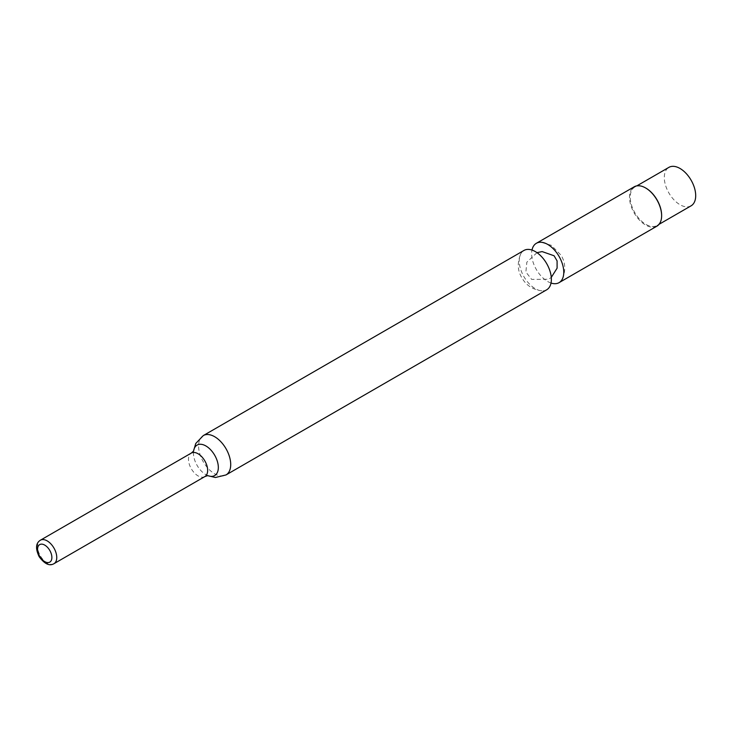 <?xml version="1.0" encoding="UTF-8"?>
<svg xmlns="http://www.w3.org/2000/svg" width="732" height="732" viewBox="0 0 732 732"><rect width="100%" height="100%" fill="white"/><g stroke="black" fill="none" stroke-linecap="round" stroke-linejoin="round"><path stroke-width="0.55" stroke-dasharray="3.66 2.75" d="M546.667 289.808A22.719 13.121 60 0 1 541.927 290.86A22.719 13.121 60 0 1 523.947 276.687A22.719 13.121 60 0 1 520.672 254.031A22.719 13.121 60 0 1 523.947 250.454M551.022 283.037A22.719 13.121 60 0 1 531.99 250.07M656.924 226.151A22.719 13.121 60 0 1 634.205 213.03A22.719 13.121 60 0 1 634.205 186.797M661.627 215.537A22.198 12.819 60 0 1 657.025 225.493A22.198 12.819 60 0 1 634.827 212.673A22.198 12.819 60 0 1 634.827 187.035A22.198 12.819 60 0 1 645.743 188.032M691.1 205.82A22.198 12.819 60 0 1 668.902 193.001A22.198 12.819 60 0 1 668.902 167.363M208.117 475.727A17.586 10.156 60 0 1 207.751 475.59A17.586 10.156 60 0 1 205.884 474.675A17.586 10.156 60 0 1 193.458 453.145A17.586 10.156 60 0 1 193.596 451.068A17.586 10.156 60 0 1 193.66 450.683M203.286 435.586A22.719 13.121 -120 0 0 199.809 453.794A22.719 13.121 -120 0 0 214.65 473.814A22.719 13.121 -120 0 0 226.005 474.94M204.85 476.578A13.56 7.832 60 0 1 191.29 468.745A13.56 7.832 60 0 1 191.29 453.09M53.948 563.704A13.56 7.832 60 0 1 40.379 555.872A13.56 7.832 60 0 1 40.379 540.216M562.35 279.066C567.437 266.97 563.109 258.725 561.096 255.239L551.342 245.339L541.085 242.246M536.995 252.659L526.839 262.193L525.878 272.039L531.679 279.395L548.634 279.231L551.278 277.401M541.927 290.86C528.907 289.213 523.938 281.344 521.916 277.858C517.542 270.867 517.131 262.925 520.672 254.031M657.025 225.493L659.074 224.312M634.827 187.035L636.867 185.855M207.925 475.718L205.884 474.675M193.458 453.145L193.577 450.857"/><path stroke-width="1.1" d="M535.302 251.579A22.719 13.121 60 0 1 550.144 271.599A22.719 13.121 60 0 1 546.667 289.808L226.005 474.94A22.719 13.121 -120 0 0 229.491 456.731A22.719 13.121 -120 0 0 214.65 436.711A22.719 13.121 -120 0 0 203.286 435.586L523.947 250.454A22.719 13.121 60 0 1 535.302 251.579M531.99 250.07A22.719 13.121 60 0 1 536.355 243.298A22.719 13.121 60 0 1 541.085 242.246A22.719 13.121 60 0 1 547.71 244.424A22.719 13.121 60 0 1 562.35 279.066A22.719 13.121 60 0 1 559.074 282.644A22.719 13.121 60 0 1 551.022 283.037M536.355 243.298L634.205 186.797A22.719 13.121 60 0 1 645.56 187.923L645.56 187.923A22.719 13.121 60 0 1 661.627 215.748A22.719 13.121 60 0 1 656.924 226.151L559.074 282.644M645.743 188.032A22.198 12.819 60 0 1 645.926 188.133L645.926 188.133A22.198 12.819 60 0 1 661.627 215.327A22.198 12.819 60 0 1 661.627 215.537M636.867 185.855L668.902 167.363A22.198 12.819 60 0 1 680.001 168.461A22.198 12.819 60 0 1 694.503 188.032A22.198 12.819 60 0 1 691.1 205.82L659.074 224.312M193.66 450.683A17.586 10.156 60 0 1 205.893 445.953A17.586 10.156 60 0 1 218.282 466.183A17.586 10.156 60 0 1 208.117 475.727M193.596 451.068L191.29 453.09A13.56 7.832 60 0 1 198.07 453.758A13.56 7.832 60 0 1 206.927 465.708A13.56 7.832 60 0 1 204.85 476.578L207.751 475.59M53.948 563.704C49.492 566.33 44.561 563.979 39.153 556.659C35.337 548.634 35.749 543.153 40.379 540.216A13.56 7.832 60 0 1 47.168 540.884A13.56 7.832 60 0 1 56.025 552.834A13.56 7.832 60 0 1 53.948 563.704L204.85 476.578M44.725 545.102A10.12 5.847 60 0 1 50.929 561.069A10.12 5.847 60 0 1 38.531 553.914A10.12 5.847 60 0 1 44.725 545.102M551.278 277.401L557.098 268.187L557.089 260.885L554.078 255.77L542.138 251.588L536.995 252.659M226.005 474.94L215.4 477.502L207.925 475.718M193.577 450.857L195.764 443.473L203.286 435.586M40.379 540.216L191.29 453.09"/></g></svg>
